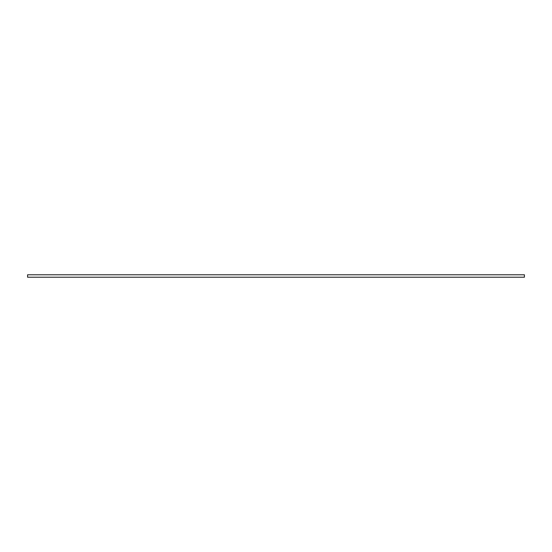 <?xml version="1.0" encoding="UTF-8"?>
<svg xmlns="http://www.w3.org/2000/svg" width="552" height="552" viewBox="0 0 552 552"><rect width="100%" height="100%" fill="white"/><g stroke="black" fill="none" stroke-linecap="round" stroke-linejoin="round"><path stroke-width="0.41" stroke-dasharray="2.76 2.07" d="M524.4 274.779L524.4 277.221L27.6 277.221L27.6 274.779L524.4 274.779"/><path stroke-width="0.83" d="M524.4 277.221L524.4 274.779L27.6 274.779L27.6 277.221L524.4 277.221"/></g></svg>
